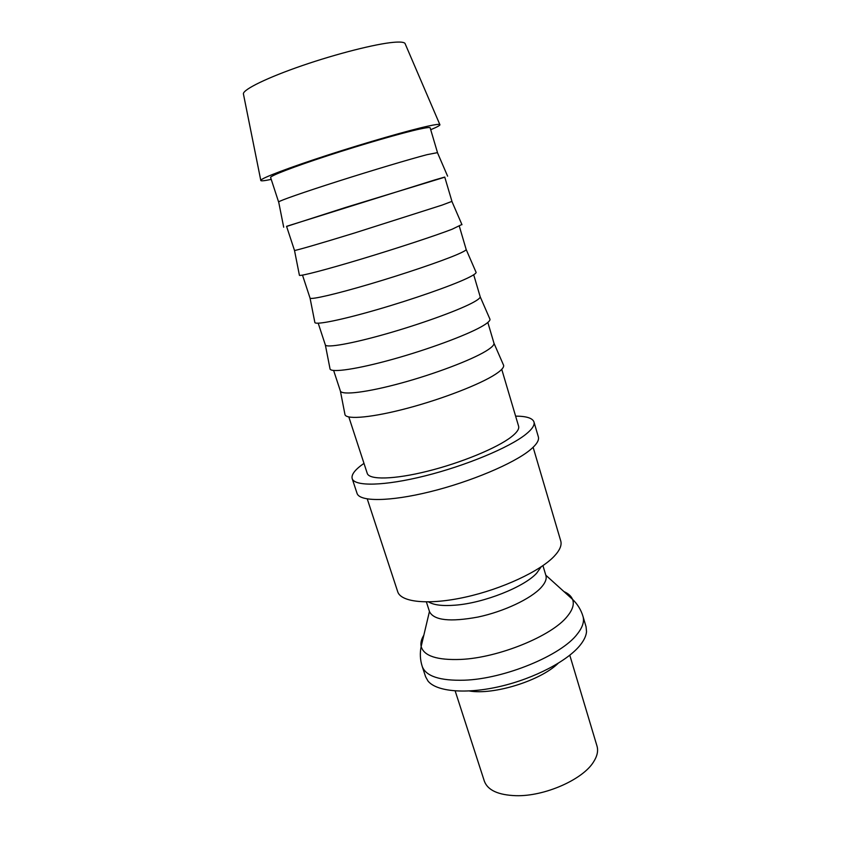 <?xml version="1.0" encoding="UTF-8"?>
<svg xmlns="http://www.w3.org/2000/svg" width="841" height="841" viewBox="0 0 841 841"><rect width="100%" height="100%" fill="white"/><g stroke="black" fill="none" stroke-linecap="round" stroke-linejoin="round"><path stroke-width="1.26" d="M367.265 498.955L397.698 591.696C400.863 602.335 428.805 605.257 465.409 597.121C501.961 589.068 540.122 571.239 554.198 556.269C559.801 550.308 561.988 545.189 560.737 540.921L533.131 447.296M426.387 601.935L429.551 611.754C434.03 620.395 450.156 622.161 477.961 617.052C503.738 611.607 530.724 598.866 541.036 587.617C545.273 582.971 546.892 578.944 545.904 575.517L542.939 565.636M423.843 635.197C421.32 639.297 420.426 643.071 421.162 646.498C419.775 653.278 420.132 659.933 422.235 666.471L425.62 676.784L428.006 681.052C436.542 691.691 466.124 694.414 500.406 686.372C534.666 678.372 568.053 660.721 580.479 644.774C584.159 640.075 586.177 635.712 586.534 631.675L586.072 626.808L583.002 616.4C581.026 609.82 577.536 604.143 572.542 599.349C571.197 596.111 568.316 593.515 563.922 591.57M533.972 421.961L538.345 436.857C539.323 440.221 536.59 444.574 530.156 449.914C513.819 463.486 470.708 481.756 430.119 491.743C389.467 501.793 359.454 501.814 357.036 493.331L352.179 478.582C354.439 486.603 384.369 486.098 425.094 475.88C465.767 465.725 509.078 447.654 525.593 434.492C532.101 429.309 534.897 425.136 533.972 421.961C532.574 418.124 526.455 416.179 515.617 416.127M271.233 179.385C263.948 180.931 260.458 181.236 260.773 180.289C261.572 178.103 288.789 167.716 327.633 155.112C366.413 142.528 409.483 130.145 428.248 126.076C435.144 124.584 439.002 124.058 439.822 124.521C440.621 125.12 437.583 126.854 430.708 129.714M243.533 94.507L243.375 93.719C243.617 89.241 267.575 77.519 302.192 65.619C336.757 53.719 375.727 43.869 393.525 42.323C400.053 41.756 403.869 42.103 404.984 43.375L405.309 44.121M278.697 202.092L278.665 201.914C279.548 200.684 303.843 192.179 338.135 181.246C372.363 170.334 410.345 159.002 427.039 154.67L437.446 152.641M278.623 202.029L270.613 177.514C269.814 176 293.33 166.907 328.106 155.574C362.818 144.253 402.177 132.889 419.417 129.125C426.366 127.611 429.94 127.18 430.15 127.821L437.478 152.547M286.602 226.45L345.556 207.475L444.784 177.188M442.082 205.099L451.953 201.377L444.742 177.062L434.597 179.995L286.56 226.334L294.508 250.46C295.654 250.66 320.106 243.585 354.24 233.094L442.082 205.099M299.375 275.102L299.428 275.343C300.752 276.269 326.182 269.656 361.567 258.996C396.899 248.347 435.659 235.585 452.143 229.225L461.888 224.484M302.497 275.123L310.066 298.166C311.485 299.753 336.074 294.066 370.061 284.016C404.006 273.987 441.126 261.393 456.873 254.655C462.865 252.09 465.977 250.387 466.187 249.546L459.333 226.271M314.786 322.135L314.891 322.639C316.479 324.983 342.056 319.811 377.294 309.583C412.468 299.396 450.787 286.003 466.797 278.434C472.905 275.543 476.017 273.546 476.122 272.421L475.911 271.948M318.203 323.207L325.372 345.041C327.033 347.974 351.759 343.654 385.609 334.035C419.407 324.447 456.116 311.244 471.402 303.359C477.278 300.332 480.211 298.145 480.211 296.82L473.704 274.776M329.935 368.358L330.082 369.125C331.932 372.847 357.646 369.062 392.736 359.286C427.775 349.551 465.662 335.538 481.21 326.802C487.181 323.438 490.114 320.936 490.009 319.317L489.693 318.602M333.646 370.482L340.405 391.118C342.319 395.354 367.17 392.369 400.884 383.17C434.545 374.014 470.855 360.242 485.688 351.244C491.438 347.754 494.214 345.104 493.993 343.286L487.843 322.45M344.821 413.804L345.02 414.813C347.123 419.869 372.962 417.451 407.906 408.116C442.808 398.823 480.285 384.221 495.37 374.34C501.225 370.513 503.98 367.528 503.654 365.404L503.244 364.458M501.741 369.336L518.603 426.219C519.391 428.942 516.942 432.516 511.254 436.952C497.136 447.969 461.215 462.834 427.67 471.181C394.072 479.591 369.157 480.064 367.244 473.367L348.826 416.968M363.985 463.359C355.081 469.551 351.149 474.629 352.179 478.582M469.436 690.997C493.846 695.202 540.364 680.716 558.067 663.391M428.574 601.925C433.756 605.1 442.681 606.172 455.359 605.163C483.901 603.018 524.216 586.997 536.684 573.163L541.131 566.876M429.457 611.449L421.162 646.498C423.864 656.012 437.131 660.322 460.952 659.418C498.65 657.767 551.959 635.912 567.202 616.464C572.658 609.872 574.435 604.174 572.542 599.349L545.809 575.202M422.235 666.471C425.935 676.29 439.969 680.874 464.348 680.201C504.589 678.908 561.441 655.328 577.294 634.051C582.582 627.375 584.484 621.488 583.002 616.4M455.17 690.934L484.353 781.184C487.706 790.225 498.25 795.06 515.985 795.691C544.432 796.543 582.813 779.618 593.536 761.935C597.247 756.154 598.403 750.876 597.005 746.093L569.788 655.234M404.984 43.375L439.822 124.521M437.383 152.484L447.601 176.158M451.911 201.441L461.982 224.715M466.187 249.546L476.122 272.421M480.211 296.82L490.009 319.317M493.993 343.286L503.654 365.404M340.405 391.118L345.02 414.813M325.372 345.041L330.082 369.125M310.066 298.166L314.891 322.639M294.508 250.46L299.428 275.343M278.665 201.914L283.69 227.207M243.375 93.719L260.773 180.289"/></g></svg>
